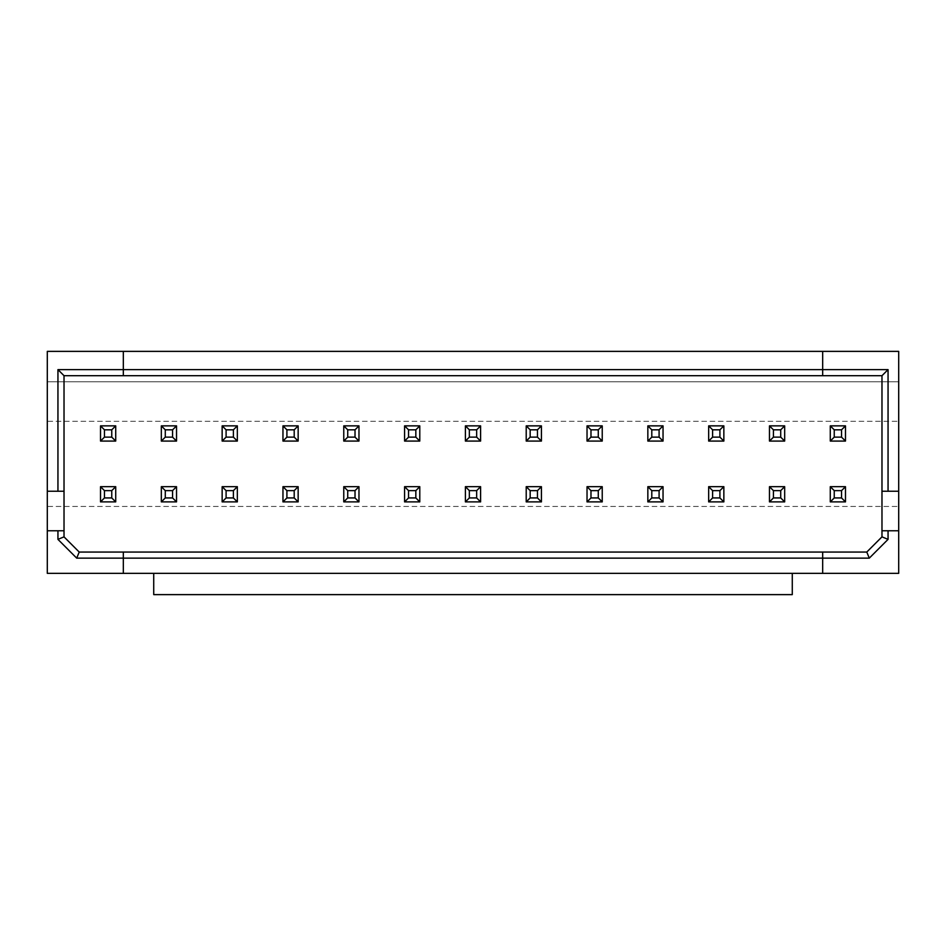<?xml version="1.0" encoding="UTF-8"?>
<svg xmlns="http://www.w3.org/2000/svg" width="946" height="946" viewBox="0 0 946 946"><rect width="100%" height="100%" fill="white"/><g stroke="black" fill="none" stroke-linecap="round" stroke-linejoin="round"><path stroke-width="0.71" stroke-dasharray="4.73 3.55" d="M47.3 381.782L898.7 381.782L898.7 573.347L47.3 573.347L47.3 506.453L898.7 506.453L47.3 506.453L47.3 421.313L898.7 421.313L47.3 421.313L47.3 381.782L898.7 381.782L898.7 351.368L47.3 351.368L47.3 381.782M822.677 351.368L822.677 375.692M881.979 375.692L64.021 375.692L64.021 536.855L79.228 552.062L866.773 552.062L881.979 536.855L881.979 375.692M881.979 491.246L898.7 491.246M47.3 491.246L64.021 491.246M47.3 530.777L64.021 530.777M881.979 530.777L898.7 530.777M123.323 375.692L123.323 351.368M841.538 497.939L845.488 501.888L830.281 501.888L830.281 486.682L845.488 486.682L845.488 501.888L830.281 501.888L830.281 486.682L845.488 486.682L845.488 501.888L830.281 501.888L830.281 486.682L834.242 490.631L841.538 490.631L841.538 497.939L834.242 497.939L834.242 490.631M769.465 486.682L784.672 486.682L784.672 501.888L769.465 501.888L769.465 486.682L784.672 486.682L784.672 501.888L769.465 501.888L769.465 486.682L784.672 486.682L784.672 501.888L769.465 501.888L769.465 486.682L773.426 490.631L780.722 490.631L780.722 497.939L773.426 497.939L773.426 490.631M708.66 486.682L723.856 486.682L723.856 501.888L708.66 501.888L708.66 486.682L723.856 486.682L723.856 501.888L708.66 501.888L708.66 486.682L723.856 486.682L723.856 501.888L708.66 501.888L708.66 486.682L712.61 490.631L719.906 490.631L719.906 497.939L712.61 497.939L712.61 490.631M647.844 486.682L663.04 486.682L663.04 501.888L647.844 501.888L647.844 486.682L663.04 486.682L663.04 501.888L647.844 501.888L647.844 486.682L663.04 486.682L663.04 501.888L647.844 501.888L647.844 486.682L651.794 490.631L659.09 490.631L659.09 497.939L651.794 497.939L651.794 490.631M587.028 486.682L602.235 486.682L602.235 501.888L587.028 501.888L587.028 486.682L602.235 486.682L602.235 501.888L587.028 501.888L587.028 486.682L602.235 486.682L602.235 501.888L587.028 501.888L587.028 486.682L590.978 490.631L598.274 490.631L598.274 497.939L590.978 497.939L590.978 490.631M526.213 486.682L541.419 486.682L541.419 501.888L526.213 501.888L526.213 486.682L541.419 486.682L541.419 501.888L526.213 501.888L526.213 486.682L541.419 486.682L541.419 501.888L526.213 501.888L526.213 486.682L530.162 490.631L537.458 490.631L537.458 497.939L530.162 497.939L530.162 490.631M465.397 486.682L480.603 486.682L480.603 501.888L465.397 501.888L465.397 486.682L480.603 486.682L480.603 501.888L465.397 501.888L465.397 486.682L480.603 486.682L480.603 501.888L465.397 501.888L465.397 486.682L469.346 490.631L476.654 490.631L476.654 497.939L469.346 497.939L469.346 490.631M404.581 486.682L419.788 486.682L419.788 501.888L404.581 501.888L404.581 486.682L419.788 486.682L419.788 501.888L404.581 501.888L404.581 486.682L419.788 486.682L419.788 501.888L404.581 501.888L404.581 486.682L408.542 490.631L415.838 490.631L415.838 497.939L408.542 497.939L408.542 490.631M343.765 486.682L358.972 486.682L358.972 501.888L343.765 501.888L343.765 486.682L358.972 486.682L358.972 501.888L343.765 501.888L343.765 486.682L358.972 486.682L358.972 501.888L343.765 501.888L343.765 486.682L347.726 490.631L355.022 490.631L355.022 497.939L347.726 497.939L347.726 490.631M282.96 486.682L298.156 486.682L298.156 501.888L282.96 501.888L282.96 486.682L298.156 486.682L298.156 501.888L282.96 501.888L282.96 486.682L298.156 486.682L298.156 501.888L282.96 501.888L282.96 486.682L286.91 490.631L294.206 490.631L294.206 497.939L286.91 497.939L286.91 490.631M222.144 486.682L237.34 486.682L237.34 501.888L222.144 501.888L222.144 486.682L237.34 486.682L237.34 501.888L222.144 501.888L222.144 486.682L237.34 486.682L237.34 501.888L222.144 501.888L222.144 486.682L226.094 490.631L233.39 490.631L233.39 497.939L226.094 497.939L226.094 490.631M161.328 486.682L176.535 486.682L176.535 501.888L161.328 501.888L161.328 486.682L176.535 486.682L176.535 501.888L161.328 501.888L161.328 486.682L176.535 486.682L176.535 501.888L161.328 501.888L161.328 486.682L165.278 490.631L172.574 490.631L172.574 497.939L165.278 497.939L165.278 490.631M100.513 486.682L115.719 486.682L115.719 501.888L100.513 501.888L100.513 486.682L115.719 486.682L115.719 501.888L100.513 501.888L100.513 486.682L115.719 486.682L115.719 501.888L100.513 501.888L100.513 486.682L104.462 490.631L111.758 490.631L111.758 497.939L104.462 497.939L104.462 490.631M830.281 425.866L845.488 425.866L845.488 441.073L830.281 441.073L830.281 425.866L845.488 425.866L845.488 441.073L830.281 441.073L830.281 425.866L845.488 425.866L845.488 441.073L830.281 441.073L830.281 425.866L834.242 429.827L841.538 429.827L841.538 437.123L834.242 437.123L834.242 429.827M769.465 425.866L784.672 425.866L784.672 441.073L769.465 441.073L769.465 425.866L784.672 425.866L784.672 441.073L769.465 441.073L769.465 425.866L784.672 425.866L784.672 441.073L769.465 441.073L769.465 425.866L773.426 429.827L780.722 429.827L780.722 437.123L773.426 437.123L773.426 429.827M708.66 425.866L723.856 425.866L723.856 441.073L708.66 441.073L708.66 425.866L723.856 425.866L723.856 441.073L708.66 441.073L708.66 425.866L723.856 425.866L723.856 441.073L708.66 441.073L708.66 425.866L712.61 429.827L719.906 429.827L719.906 437.123L712.61 437.123L712.61 429.827M647.844 425.866L663.04 425.866L663.04 441.073L647.844 441.073L647.844 425.866L663.04 425.866L663.04 441.073L647.844 441.073L647.844 425.866L663.04 425.866L663.04 441.073L647.844 441.073L647.844 425.866L651.794 429.827L659.09 429.827L659.09 437.123L651.794 437.123L651.794 429.827M587.028 425.866L602.235 425.866L602.235 441.073L587.028 441.073L587.028 425.866L602.235 425.866L602.235 441.073L587.028 441.073L587.028 425.866L602.235 425.866L602.235 441.073L587.028 441.073L587.028 425.866L590.978 429.827L598.274 429.827L598.274 437.123L590.978 437.123L590.978 429.827M526.213 425.866L541.419 425.866L541.419 441.073L526.213 441.073L526.213 425.866L541.419 425.866L541.419 441.073L526.213 441.073L526.213 425.866L541.419 425.866L541.419 441.073L526.213 441.073L526.213 425.866L530.162 429.827L537.458 429.827L537.458 437.123L530.162 437.123L530.162 429.827M465.397 425.866L480.603 425.866L480.603 441.073L465.397 441.073L465.397 425.866L480.603 425.866L480.603 441.073L465.397 441.073L465.397 425.866L480.603 425.866L480.603 441.073L465.397 441.073L465.397 425.866L469.346 429.827L476.654 429.827L476.654 437.123L469.346 437.123L469.346 429.827M404.581 425.866L419.788 425.866L419.788 441.073L404.581 441.073L404.581 425.866L419.788 425.866L419.788 441.073L404.581 441.073L404.581 425.866L419.788 425.866L419.788 441.073L404.581 441.073L404.581 425.866L408.542 429.827L415.838 429.827L415.838 437.123L408.542 437.123L408.542 429.827M343.765 425.866L358.972 425.866L358.972 441.073L343.765 441.073L343.765 425.866L358.972 425.866L358.972 441.073L343.765 441.073L343.765 425.866L358.972 425.866L358.972 441.073L343.765 441.073L343.765 425.866L347.726 429.827L355.022 429.827L355.022 437.123L347.726 437.123L347.726 429.827M282.96 425.866L298.156 425.866L298.156 441.073L282.96 441.073L282.96 425.866L298.156 425.866L298.156 441.073L282.96 441.073L282.96 425.866L298.156 425.866L298.156 441.073L282.96 441.073L282.96 425.866L286.91 429.827L294.206 429.827L294.206 437.123L286.91 437.123L286.91 429.827M222.144 425.866L237.34 425.866L237.34 441.073L222.144 441.073L222.144 425.866L237.34 425.866L237.34 441.073L222.144 441.073L222.144 425.866L237.34 425.866L237.34 441.073L222.144 441.073L222.144 425.866L226.094 429.827L233.39 429.827L233.39 437.123L226.094 437.123L226.094 429.827M161.328 425.866L176.535 425.866L176.535 441.073L161.328 441.073L161.328 425.866L176.535 425.866L176.535 441.073L161.328 441.073L161.328 425.866L176.535 425.866L176.535 441.073L161.328 441.073L161.328 425.866L165.278 429.827L172.574 429.827L172.574 437.123L165.278 437.123L165.278 429.827M100.513 425.866L115.719 425.866L115.719 441.073L100.513 441.073L100.513 425.866L115.719 425.866L115.719 441.073L100.513 441.073L100.513 425.866L115.719 425.866L115.719 441.073L100.513 441.073L100.513 425.866L104.462 429.827L111.758 429.827L111.758 437.123L104.462 437.123L104.462 429.827M822.677 552.062L822.677 573.347M123.323 552.062L123.323 573.347M153.725 573.347L792.275 573.347L792.275 594.632L153.725 594.632L153.725 573.347M830.281 501.888L834.242 497.939M830.281 486.682L845.488 486.682L841.538 490.631M845.488 501.888L845.488 486.682M769.465 501.888L773.426 497.939M784.672 501.888L780.722 497.939M784.672 486.682L780.722 490.631M708.66 501.888L712.61 497.939M723.856 501.888L719.906 497.939M723.856 486.682L719.906 490.631M647.844 501.888L651.794 497.939M663.04 501.888L659.09 497.939M663.04 486.682L659.09 490.631M587.028 501.888L590.978 497.939M602.235 501.888L598.274 497.939M602.235 486.682L598.274 490.631M526.213 501.888L530.162 497.939M541.419 501.888L537.458 497.939M541.419 486.682L537.458 490.631M465.397 501.888L469.346 497.939M480.603 501.888L476.654 497.939M480.603 486.682L476.654 490.631M404.581 501.888L408.542 497.939M419.788 501.888L415.838 497.939M419.788 486.682L415.838 490.631M343.765 501.888L347.726 497.939M358.972 501.888L355.022 497.939M358.972 486.682L355.022 490.631M282.96 501.888L286.91 497.939M298.156 501.888L294.206 497.939M298.156 486.682L294.206 490.631M222.144 501.888L226.094 497.939M237.34 501.888L233.39 497.939M237.34 486.682L233.39 490.631M161.328 501.888L165.278 497.939M176.535 501.888L172.574 497.939M176.535 486.682L172.574 490.631M100.513 501.888L104.462 497.939M115.719 501.888L111.758 497.939M115.719 486.682L111.758 490.631M830.281 441.073L834.242 437.123M845.488 441.073L841.538 437.123M845.488 425.866L841.538 429.827M769.465 441.073L773.426 437.123M784.672 441.073L780.722 437.123M784.672 425.866L780.722 429.827M708.66 441.073L712.61 437.123M723.856 441.073L719.906 437.123M723.856 425.866L719.906 429.827M647.844 441.073L651.794 437.123M663.04 441.073L659.09 437.123M663.04 425.866L659.09 429.827M587.028 441.073L590.978 437.123M602.235 441.073L598.274 437.123M602.235 425.866L598.274 429.827M526.213 441.073L530.162 437.123M541.419 441.073L537.458 437.123M541.419 425.866L537.458 429.827M465.397 441.073L469.346 437.123M480.603 441.073L476.654 437.123M480.603 425.866L476.654 429.827M404.581 441.073L408.542 437.123M419.788 441.073L415.838 437.123M419.788 425.866L415.838 429.827M343.765 441.073L347.726 437.123M358.972 441.073L355.022 437.123M358.972 425.866L355.022 429.827M282.96 441.073L286.91 437.123M298.156 441.073L294.206 437.123M298.156 425.866L294.206 429.827M222.144 441.073L226.094 437.123M237.34 441.073L233.39 437.123M237.34 425.866L233.39 429.827M161.328 441.073L165.278 437.123M176.535 441.073L172.574 437.123M176.535 425.866L172.574 429.827M100.513 441.073L104.462 437.123M115.719 441.073L111.758 437.123M115.719 425.866L111.758 429.827"/><path stroke-width="1.42" d="M822.677 351.368L47.3 351.368L47.3 573.347L898.7 573.347L898.7 351.368L822.677 351.368L822.677 369.614L888.058 369.614L888.058 491.246L898.7 491.246M888.058 369.614L881.979 375.692L822.677 375.692L822.677 369.614L123.323 369.614L123.323 375.692L64.021 375.692L57.943 369.614L123.323 369.614L123.323 351.368M822.677 375.692L123.323 375.692M47.3 491.246L57.943 491.246L57.943 369.614M123.323 573.347L123.323 558.14L76.709 558.14L57.943 539.374L57.943 530.777L64.021 530.777L64.021 491.246L57.943 491.246M47.3 530.777L57.943 530.777M888.058 491.246L881.979 491.246L881.979 530.777L888.058 530.777L888.058 539.374L869.291 558.14L822.677 558.14L822.677 552.062L866.773 552.062L881.979 536.855L888.058 539.374M888.058 530.777L898.7 530.777M822.677 573.347L822.677 558.14L123.323 558.14L123.323 552.062L822.677 552.062M881.979 375.692L881.979 491.246M881.979 530.777L881.979 536.855M64.021 491.246L64.021 375.692M57.943 539.374L64.021 536.855L64.021 530.777M866.773 552.062L869.291 558.14M123.323 552.062L79.228 552.062L76.709 558.14M64.021 536.855L79.228 552.062M153.725 573.347L153.725 594.632L792.275 594.632L792.275 573.347M830.281 486.682L830.281 501.888L845.488 501.888L845.488 486.682L830.281 486.682L834.242 490.631L834.242 497.939L841.538 497.939L841.538 490.631L834.242 490.631M845.488 486.682L841.538 490.631M845.488 501.888L841.538 497.939M830.281 501.888L834.242 497.939M769.465 486.682L769.465 501.888L784.672 501.888L784.672 486.682L769.465 486.682L773.426 490.631L773.426 497.939L780.722 497.939L780.722 490.631L773.426 490.631M784.672 486.682L780.722 490.631M769.465 501.888L773.426 497.939M784.672 501.888L780.722 497.939M708.66 486.682L708.66 501.888L723.856 501.888L723.856 486.682L708.66 486.682L712.61 490.631L712.61 497.939L719.906 497.939L719.906 490.631L712.61 490.631M723.856 486.682L719.906 490.631M708.66 501.888L712.61 497.939M723.856 501.888L719.906 497.939M647.844 486.682L647.844 501.888L663.04 501.888L663.04 486.682L647.844 486.682L651.794 490.631L651.794 497.939L659.09 497.939L659.09 490.631L651.794 490.631M663.04 486.682L659.09 490.631M647.844 501.888L651.794 497.939M663.04 501.888L659.09 497.939M587.028 486.682L587.028 501.888L602.235 501.888L602.235 486.682L587.028 486.682L590.978 490.631L590.978 497.939L598.274 497.939L598.274 490.631L590.978 490.631M602.235 486.682L598.274 490.631M587.028 501.888L590.978 497.939M602.235 501.888L598.274 497.939M526.213 486.682L526.213 501.888L541.419 501.888L541.419 486.682L526.213 486.682L530.162 490.631L530.162 497.939L537.458 497.939L537.458 490.631L530.162 490.631M541.419 486.682L537.458 490.631M526.213 501.888L530.162 497.939M541.419 501.888L537.458 497.939M465.397 486.682L465.397 501.888L480.603 501.888L480.603 486.682L465.397 486.682L469.346 490.631L469.346 497.939L476.654 497.939L476.654 490.631L469.346 490.631M480.603 486.682L476.654 490.631M465.397 501.888L469.346 497.939M480.603 501.888L476.654 497.939M404.581 486.682L404.581 501.888L419.788 501.888L419.788 486.682L404.581 486.682L408.542 490.631L408.542 497.939L415.838 497.939L415.838 490.631L408.542 490.631M419.788 486.682L415.838 490.631M404.581 501.888L408.542 497.939M419.788 501.888L415.838 497.939M343.765 486.682L343.765 501.888L358.972 501.888L358.972 486.682L343.765 486.682L347.726 490.631L347.726 497.939L355.022 497.939L355.022 490.631L347.726 490.631M358.972 486.682L355.022 490.631M343.765 501.888L347.726 497.939M358.972 501.888L355.022 497.939M282.96 486.682L282.96 501.888L298.156 501.888L298.156 486.682L282.96 486.682L286.91 490.631L286.91 497.939L294.206 497.939L294.206 490.631L286.91 490.631M298.156 486.682L294.206 490.631M282.96 501.888L286.91 497.939M298.156 501.888L294.206 497.939M222.144 486.682L222.144 501.888L237.34 501.888L237.34 486.682L222.144 486.682L226.094 490.631L226.094 497.939L233.39 497.939L233.39 490.631L226.094 490.631M237.34 486.682L233.39 490.631M222.144 501.888L226.094 497.939M237.34 501.888L233.39 497.939M161.328 486.682L161.328 501.888L176.535 501.888L176.535 486.682L161.328 486.682L165.278 490.631L165.278 497.939L172.574 497.939L172.574 490.631L165.278 490.631M176.535 486.682L172.574 490.631M161.328 501.888L165.278 497.939M176.535 501.888L172.574 497.939M100.513 486.682L100.513 501.888L115.719 501.888L115.719 486.682L100.513 486.682L104.462 490.631L104.462 497.939L111.758 497.939L111.758 490.631L104.462 490.631M115.719 486.682L111.758 490.631M100.513 501.888L104.462 497.939M115.719 501.888L111.758 497.939M830.281 425.866L830.281 441.073L845.488 441.073L845.488 425.866L830.281 425.866L834.242 429.827L834.242 437.123L841.538 437.123L841.538 429.827L834.242 429.827M845.488 425.866L841.538 429.827M830.281 441.073L834.242 437.123M845.488 441.073L841.538 437.123M769.465 425.866L769.465 441.073L784.672 441.073L784.672 425.866L769.465 425.866L773.426 429.827L773.426 437.123L780.722 437.123L780.722 429.827L773.426 429.827M784.672 425.866L780.722 429.827M769.465 441.073L773.426 437.123M784.672 441.073L780.722 437.123M708.66 425.866L708.66 441.073L723.856 441.073L723.856 425.866L708.66 425.866L712.61 429.827L712.61 437.123L719.906 437.123L719.906 429.827L712.61 429.827M723.856 425.866L719.906 429.827M708.66 441.073L712.61 437.123M723.856 441.073L719.906 437.123M647.844 425.866L647.844 441.073L663.04 441.073L663.04 425.866L647.844 425.866L651.794 429.827L651.794 437.123L659.09 437.123L659.09 429.827L651.794 429.827M663.04 425.866L659.09 429.827M647.844 441.073L651.794 437.123M663.04 441.073L659.09 437.123M587.028 425.866L587.028 441.073L602.235 441.073L602.235 425.866L587.028 425.866L590.978 429.827L590.978 437.123L598.274 437.123L598.274 429.827L590.978 429.827M602.235 425.866L598.274 429.827M587.028 441.073L590.978 437.123M602.235 441.073L598.274 437.123M526.213 425.866L526.213 441.073L541.419 441.073L541.419 425.866L526.213 425.866L530.162 429.827L530.162 437.123L537.458 437.123L537.458 429.827L530.162 429.827M541.419 425.866L537.458 429.827M526.213 441.073L530.162 437.123M541.419 441.073L537.458 437.123M465.397 425.866L465.397 441.073L480.603 441.073L480.603 425.866L465.397 425.866L469.346 429.827L469.346 437.123L476.654 437.123L476.654 429.827L469.346 429.827M480.603 425.866L476.654 429.827M465.397 441.073L469.346 437.123M480.603 441.073L476.654 437.123M404.581 425.866L404.581 441.073L419.788 441.073L419.788 425.866L404.581 425.866L408.542 429.827L408.542 437.123L415.838 437.123L415.838 429.827L408.542 429.827M419.788 425.866L415.838 429.827M404.581 441.073L408.542 437.123M419.788 441.073L415.838 437.123M343.765 425.866L343.765 441.073L358.972 441.073L358.972 425.866L343.765 425.866L347.726 429.827L347.726 437.123L355.022 437.123L355.022 429.827L347.726 429.827M358.972 425.866L355.022 429.827M343.765 441.073L347.726 437.123M358.972 441.073L355.022 437.123M282.96 425.866L282.96 441.073L298.156 441.073L298.156 425.866L282.96 425.866L286.91 429.827L286.91 437.123L294.206 437.123L294.206 429.827L286.91 429.827M298.156 425.866L294.206 429.827M282.96 441.073L286.91 437.123M298.156 441.073L294.206 437.123M222.144 425.866L222.144 441.073L237.34 441.073L237.34 425.866L222.144 425.866L226.094 429.827L226.094 437.123L233.39 437.123L233.39 429.827L226.094 429.827M237.34 425.866L233.39 429.827M222.144 441.073L226.094 437.123M237.34 441.073L233.39 437.123M161.328 425.866L161.328 441.073L176.535 441.073L176.535 425.866L161.328 425.866L165.278 429.827L165.278 437.123L172.574 437.123L172.574 429.827L165.278 429.827M176.535 425.866L172.574 429.827M161.328 441.073L165.278 437.123M176.535 441.073L172.574 437.123M100.513 425.866L100.513 441.073L115.719 441.073L115.719 425.866L100.513 425.866L104.462 429.827L104.462 437.123L111.758 437.123L111.758 429.827L104.462 429.827M115.719 425.866L111.758 429.827M100.513 441.073L104.462 437.123M115.719 441.073L111.758 437.123"/></g></svg>
